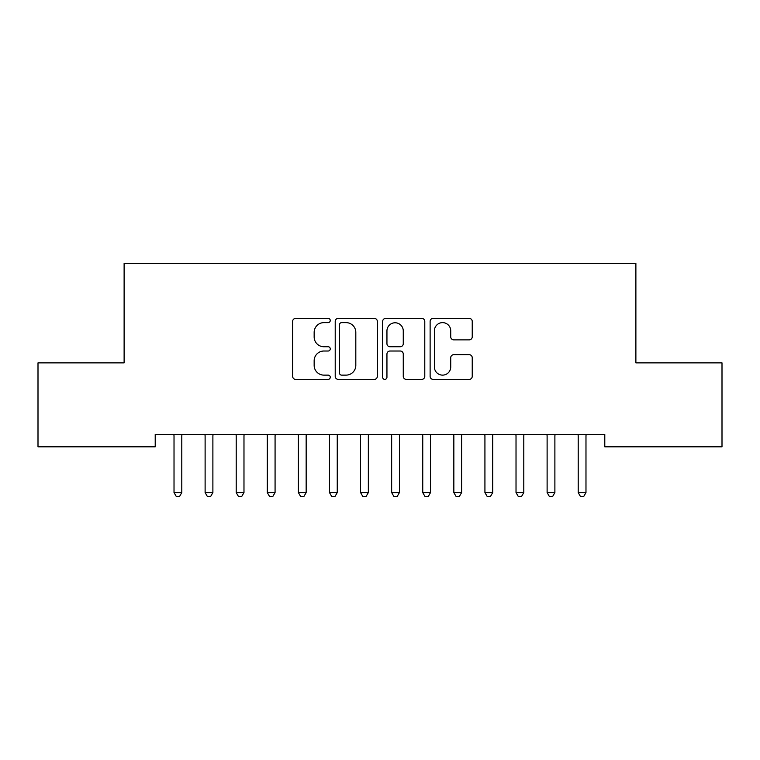 <?xml version="1.0" encoding="UTF-8"?>
<svg xmlns="http://www.w3.org/2000/svg" width="760" height="760" viewBox="0 0 760 760"><rect width="100%" height="100%" fill="white"/><g stroke="black" fill="none" stroke-linecap="round" stroke-linejoin="round"><path stroke-width="1.14" d="M330.258 320.492A2.137 2.137 0 0 0 328.12 318.364L295.697 318.364A3.049 3.049 0 0 0 292.647 321.413L292.647 376.342A3.049 3.049 0 0 0 295.697 379.392L328.12 379.392A2.137 2.137 0 0 0 330.258 377.264A2.137 2.137 0 0 0 328.12 375.126L323.922 375.126A9.766 9.766 0 0 1 314.155 365.36L314.155 360.781A9.766 9.766 0 0 1 323.922 351.015L328.12 351.015A2.137 2.137 0 0 0 330.258 348.878A2.137 2.137 0 0 0 328.12 346.74L323.922 346.74A9.766 9.766 0 0 1 314.155 336.974L314.155 332.395A9.766 9.766 0 0 1 323.922 322.63L328.12 322.63A2.137 2.137 0 0 0 330.258 320.492M469.186 339.872A3.049 3.049 0 0 0 472.235 336.822L472.235 321.413A3.049 3.049 0 0 0 469.186 318.364L433.181 318.364A3.049 3.049 0 0 0 430.122 321.413L430.122 376.342A3.049 3.049 0 0 0 433.181 379.392L469.186 379.392A3.049 3.049 0 0 0 472.235 376.342L472.235 357.732A3.049 3.049 0 0 0 469.186 354.673L453.777 354.673A3.049 3.049 0 0 0 450.727 357.732L450.727 366.956A8.16 8.16 0 0 1 442.558 375.126A8.16 8.16 0 0 1 434.397 366.956L434.397 330.799A8.16 8.16 0 0 1 442.558 322.63A8.16 8.16 0 0 1 450.727 330.799L450.727 336.822A3.049 3.049 0 0 0 453.777 339.872L469.186 339.872M604.789 434.378L155.211 434.378L155.211 446.813L38 446.813L38 362.872L124.117 362.872L124.117 263.378L635.882 263.378L635.882 362.872L722 362.872L722 446.813L604.789 446.813L604.789 434.378M377.33 321.413A3.049 3.049 0 0 0 374.281 318.364L338.266 318.364A3.049 3.049 0 0 0 335.217 321.413L335.217 376.342A3.049 3.049 0 0 0 338.266 379.392L374.281 379.392A3.049 3.049 0 0 0 377.33 376.342L377.33 321.413M385.719 318.364L421.733 318.364A3.049 3.049 0 0 1 424.783 321.413L424.783 376.342A3.049 3.049 0 0 1 421.733 379.392L406.324 379.392A3.049 3.049 0 0 1 403.265 376.342L403.265 354.065A3.049 3.049 0 0 0 400.216 351.015L389.994 351.015A3.049 3.049 0 0 0 386.945 354.065L386.945 377.264A2.137 2.137 0 0 1 384.807 379.392A2.137 2.137 0 0 1 382.669 377.264L382.669 321.413A3.049 3.049 0 0 1 385.719 318.364M341.62 322.63A2.137 2.137 0 0 0 339.492 324.767L339.492 372.989A2.137 2.137 0 0 0 341.62 375.126L346.047 375.126A9.766 9.766 0 0 0 355.813 365.36L355.813 332.395A9.766 9.766 0 0 0 346.047 322.63L341.62 322.63M403.265 330.952A8.16 8.16 0 0 0 395.105 322.781A8.16 8.16 0 0 0 386.945 330.952L386.945 343.691A3.049 3.049 0 0 0 389.994 346.74L400.216 346.74A3.049 3.049 0 0 0 403.265 343.691L403.265 330.952M173.612 434.378L173.802 434.834A3.107 3.107 0 0 1 174.021 435.993L174.021 492.584L181.792 492.584L181.792 435.993A3.107 3.107 0 0 1 182.02 434.834L182.2 434.378M181.792 492.584L179.464 496.622L176.358 496.622L174.021 492.584M204.706 434.378L204.886 434.834A3.107 3.107 0 0 1 205.114 435.993L205.114 492.584L212.885 492.584L212.885 435.993A3.107 3.107 0 0 1 213.113 434.834L213.294 434.378M212.885 492.584L210.558 496.622L207.442 496.622L205.114 492.584M235.799 434.378L235.98 434.834A3.107 3.107 0 0 1 236.208 435.993L236.208 492.584L243.979 492.584L243.979 435.993A3.107 3.107 0 0 1 244.197 434.834L244.387 434.378M243.979 492.584L241.642 496.622L238.535 496.622L236.208 492.584M266.883 434.378L267.073 434.834A3.107 3.107 0 0 1 267.292 435.993L267.292 492.584L275.072 492.584L275.072 435.993A3.107 3.107 0 0 1 275.291 434.834L275.481 434.378M275.072 492.584L272.735 496.622L269.629 496.622L267.292 492.584M297.977 434.378L298.158 434.834A3.107 3.107 0 0 1 298.385 435.993L298.385 492.584L306.156 492.584L306.156 435.993A3.107 3.107 0 0 1 306.385 434.834L306.565 434.378M306.156 492.584L303.829 496.622L300.723 496.622L298.385 492.584M329.07 434.378L329.251 434.834A3.107 3.107 0 0 1 329.479 435.993L329.479 492.584L337.25 492.584L337.25 435.993A3.107 3.107 0 0 1 337.478 434.834L337.659 434.378M337.25 492.584L334.923 496.622L331.806 496.622L329.479 492.584M360.164 434.378L360.344 434.834A3.107 3.107 0 0 1 360.572 435.993L360.572 492.584L368.344 492.584L368.344 435.993A3.107 3.107 0 0 1 368.562 434.834L368.752 434.378M368.344 492.584L366.006 496.622L362.9 496.622L360.572 492.584M391.248 434.378L391.438 434.834A3.107 3.107 0 0 1 391.656 435.993L391.656 492.584L399.427 492.584L399.427 435.993A3.107 3.107 0 0 1 399.655 434.834L399.836 434.378M399.427 492.584L397.1 496.622L393.993 496.622L391.656 492.584M422.341 434.378L422.522 434.834A3.107 3.107 0 0 1 422.75 435.993L422.75 492.584L430.521 492.584L430.521 435.993A3.107 3.107 0 0 1 430.749 434.834L430.93 434.378M430.521 492.584L428.193 496.622L425.077 496.622L422.75 492.584M453.435 434.378L453.615 434.834A3.107 3.107 0 0 1 453.844 435.993L453.844 492.584L461.615 492.584L461.615 435.993A3.107 3.107 0 0 1 461.842 434.834L462.023 434.378M461.615 492.584L459.277 496.622L456.171 496.622L453.844 492.584M484.519 434.378L484.709 434.834A3.107 3.107 0 0 1 484.927 435.993L484.927 492.584L492.708 492.584L492.708 435.993A3.107 3.107 0 0 1 492.926 434.834L493.117 434.378M492.708 492.584L490.371 496.622L487.264 496.622L484.927 492.584M515.612 434.378L515.803 434.834A3.107 3.107 0 0 1 516.021 435.993L516.021 492.584L523.792 492.584L523.792 435.993A3.107 3.107 0 0 1 524.02 434.834L524.2 434.378M523.792 492.584L521.464 496.622L518.358 496.622L516.021 492.584M546.706 434.378L546.886 434.834A3.107 3.107 0 0 1 547.114 435.993L547.114 492.584L554.885 492.584L554.885 435.993A3.107 3.107 0 0 1 555.114 434.834L555.294 434.378M554.885 492.584L552.558 496.622L549.442 496.622L547.114 492.584M577.799 434.378L577.98 434.834A3.107 3.107 0 0 1 578.208 435.993L578.208 492.584L585.979 492.584L585.979 435.993A3.107 3.107 0 0 1 586.197 434.834L586.387 434.378M585.979 492.584L583.642 496.622L580.535 496.622L578.208 492.584"/></g></svg>
